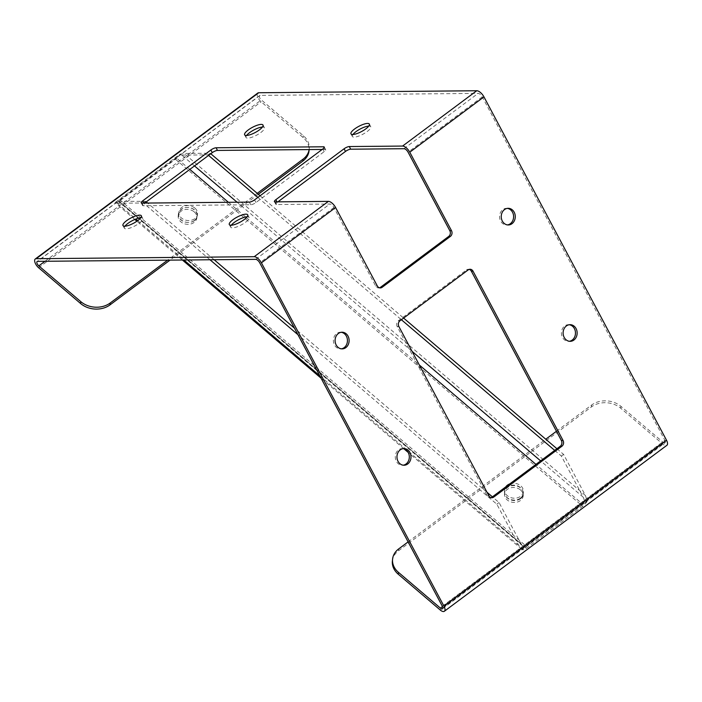 <?xml version="1.0" encoding="UTF-8"?>
<svg xmlns="http://www.w3.org/2000/svg" width="702" height="702" viewBox="0 0 702 702"><rect width="100%" height="100%" fill="white"/><g stroke="black" fill="none" stroke-linecap="round" stroke-linejoin="round"><path stroke-width="0.53" stroke-dasharray="3.51 2.63" d="M210.003 259.766L143.401 203.01L117.278 203.247L115.04 202.58L179.94 154.177L184.038 153.457L210.161 153.22L210.793 153.756M115.04 202.58A7.283 2.887 130.4 0 0 119.112 201.281L175.482 159.24A7.283 2.887 130.4 0 0 179.94 154.177M556.923 448.727L563.592 454.405L585.468 495.551L587.188 501.228A7.283 2.887 -49.6 0 1 582.73 506.282L526.36 548.332A7.283 2.887 -49.6 0 1 522.288 549.631L518.708 545.331L496.832 504.194L297.946 334.705M587.188 501.228L522.288 549.631M520.366 498.183A9.363 7.45 -174.1 0 1 509.854 499.219A9.363 7.45 -174.1 0 1 504.501 491.646A9.363 7.45 -174.1 0 1 510.644 485.459A9.363 7.45 -174.1 0 1 520.498 487.627A9.363 7.45 -174.1 0 1 523.139 493.559A9.363 7.45 -174.1 0 1 520.366 498.183M194.568 220.542A9.363 7.45 -174.1 0 1 184.056 221.578A9.363 7.45 -174.1 0 1 178.703 214.013A9.363 7.45 -174.1 0 1 184.845 207.827A9.363 7.45 -174.1 0 1 194.7 209.986A9.363 7.45 -174.1 0 1 197.341 215.926A9.363 7.45 -174.1 0 1 194.568 220.542M509.713 483.932A9.363 7.45 -174.1 0 1 520.691 485.74A9.363 7.45 -174.1 0 1 523.332 491.681A9.363 7.45 -174.1 0 1 513.25 498.139A9.363 7.45 -174.1 0 1 504.694 489.768A9.363 7.45 -174.1 0 1 505.8 486.855M194.893 208.108A9.363 7.45 -174.1 0 1 197.534 214.04A9.363 7.45 -174.1 0 1 187.452 220.498A9.363 7.45 -174.1 0 1 178.896 212.127A9.363 7.45 -174.1 0 1 185.038 205.94A9.363 7.45 -174.1 0 1 194.893 208.108M146.262 201.886L145.621 201.342L118.322 201.307L119.305 199.403L526.553 546.446L522.648 545.866L520.928 543.673L499.061 502.535L492.392 496.849M486.986 492.251L294.489 328.203M214.136 259.731L147.613 203.045M496.832 504.194L499.061 502.535M145.621 201.342L143.401 203.01M260.082 195.761L403.606 318.076M554.694 450.386L561.363 456.063L583.239 497.209C584.669 500.359 584.564 502.764 582.923 504.405L535.942 464.373M189.812 169.401L175.675 157.362L181.809 155.116L207.932 154.879L208.564 155.414M257.862 197.42L401.386 319.735M561.363 456.063L563.592 454.405M210.161 153.22L207.932 154.879M442.321 606.238L664.847 440.277L482.265 96.894A4.159 1.904 -126.7 0 0 478.15 93.392L260.135 95.384A3.124 1.43 -126.7 0 0 259.67 95.533A3.124 1.43 -126.7 0 0 261.346 99.912L303.352 135.705A20.814 16.567 -174.1 0 1 309.222 148.894A20.814 16.567 -174.1 0 1 309.134 149.579L309.222 148.894M257.81 93.024A6.248 2.861 -126.7 0 0 261.153 101.79L303.159 137.592A20.814 16.567 -174.1 0 1 309.029 150.781M392.383 561.03A20.814 16.567 -174.1 0 1 398.543 550.763L591.4 406.923A20.814 16.567 -174.1 0 1 620.779 408.257L662.785 444.05A6.248 2.861 -126.7 0 0 666.9 445.296M556.458 431.247L591.593 405.045A20.814 16.567 -174.1 0 1 620.972 406.379L662.978 442.172L442.497 606.598M664.847 440.277A3.124 1.43 53.3 0 1 665.031 442.795A3.124 1.43 53.3 0 1 662.978 442.172M341.19 332.292A8.327 7.02 89.5 0 0 340.347 332.239A8.327 7.02 89.5 0 0 336.679 333.511A8.327 7.02 89.5 0 0 333.696 342.901A8.327 7.02 89.5 0 0 340.505 348.894A8.327 7.02 89.5 0 0 341.339 348.824M403.062 448.657A8.327 7.02 89.5 0 0 402.22 448.604A8.327 7.02 89.5 0 0 398.552 449.877A8.327 7.02 89.5 0 0 395.568 459.266A8.327 7.02 89.5 0 0 402.378 465.259A8.327 7.02 89.5 0 0 403.211 465.189M569.217 324.745A8.327 7.02 89.5 0 0 568.374 324.693A8.327 7.02 89.5 0 0 564.698 325.965A8.327 7.02 89.5 0 0 561.723 335.345A8.327 7.02 89.5 0 0 568.532 341.339A8.327 7.02 89.5 0 0 569.366 341.277M507.344 208.38A8.327 7.02 89.5 0 0 506.502 208.327A8.327 7.02 89.5 0 0 502.825 209.6A8.327 7.02 89.5 0 0 499.85 218.98A8.327 7.02 89.5 0 0 506.651 224.973A8.327 7.02 89.5 0 0 507.493 224.912M277.887 201.851L277.246 202.325A4.159 1.176 -28 0 0 275.807 204.256A4.159 1.176 -28 0 0 276.518 204.519L329.8 204.028A4.159 1.904 -126.7 0 1 333.915 207.538L375.631 285.995A4.159 3.51 89.5 0 0 378.641 287.943A4.159 3.51 89.5 0 0 379.475 287.811M491.874 497.736L490.198 497.753A4.159 3.51 89.5 0 1 487.188 495.805L397.192 326.544L398.876 326.527M490.198 497.753A4.159 3.51 89.5 0 0 491.031 497.621M469.208 269.384A4.159 3.51 89.5 0 0 468.366 269.278A4.159 3.51 89.5 0 0 466.532 269.91L468.208 269.893M397.192 326.544A4.159 3.51 89.5 0 1 398.288 320.805L466.532 269.91M231.3 225.219A10.407 2.94 -28 0 0 230.721 227.229A10.407 2.94 -28 0 0 241.286 224.93A10.407 2.94 -28 0 0 249.096 217.453A10.407 2.94 -28 0 0 247.113 216.813M352.948 134.494A10.407 2.94 -28 0 0 352.369 136.495A10.407 2.94 -28 0 0 362.934 134.205A10.407 2.94 -28 0 0 370.744 126.729A10.407 2.94 -28 0 0 368.761 126.088M246.595 135.468A10.407 2.94 -28 0 0 246.016 137.478A10.407 2.94 -28 0 0 256.59 135.179A10.407 2.94 -28 0 0 264.4 127.703A10.407 2.94 -28 0 0 262.408 127.062M124.947 226.193A10.407 2.94 -28 0 0 124.368 228.203A10.407 2.94 -28 0 0 134.942 225.904A10.407 2.94 -28 0 0 142.752 218.427A10.407 2.94 -28 0 0 140.76 217.787M322.174 149.456L324.947 149.429L324.07 147.78M141.19 202.834L142.594 205.484A4.159 1.176 -28 0 1 144.033 203.545L144.673 203.071M142.594 205.484A4.159 1.176 -28 0 0 143.305 205.739L141.901 203.097M324.245 147.051L325.658 149.693A4.159 1.176 -28 0 1 324.219 151.623L255.976 202.518A4.159 1.176 -28 0 1 250.772 204.756L143.305 205.739M325.658 149.693A4.159 1.176 -28 0 0 324.947 149.429M520.551 489.978A9.363 7.45 -174.1 0 1 523.192 495.91A9.363 7.45 -174.1 0 1 520.419 500.535A9.363 7.45 -174.1 0 1 509.906 501.57A9.363 7.45 -174.1 0 1 504.562 493.997A9.363 7.45 -174.1 0 1 510.696 487.811A9.363 7.45 -174.1 0 1 520.551 489.978M520.612 498.657A9.363 7.45 -174.1 0 1 510.1 499.692A9.363 7.45 -174.1 0 1 504.756 492.12A9.363 7.45 -174.1 0 1 514.829 485.661A9.363 7.45 -174.1 0 1 523.385 494.032A9.363 7.45 -174.1 0 1 520.612 498.657M408.108 541.891L545.77 439.224M194.208 211.872A9.363 7.45 -174.1 0 1 196.85 217.804A9.363 7.45 -174.1 0 1 194.077 222.429A9.363 7.45 -174.1 0 1 183.564 223.464A9.363 7.45 -174.1 0 1 178.211 215.891A9.363 7.45 -174.1 0 1 184.354 209.705A9.363 7.45 -174.1 0 1 194.208 211.872M258.327 194.261L170.007 260.135M194.27 220.542A9.363 7.45 -174.1 0 1 183.757 221.586A9.363 7.45 -174.1 0 1 178.405 214.013A9.363 7.45 -174.1 0 1 188.487 207.555A9.363 7.45 -174.1 0 1 197.043 215.926A9.363 7.45 -174.1 0 1 194.27 220.542M257.239 193.34L167.646 260.152M175.482 159.24L582.73 506.282M526.36 548.332L119.112 201.281M228.413 202.299L245.665 216.997M246.411 217.638L419.322 364.987M117.278 203.247L135.811 219.042M137.706 220.656L183.889 260.003M319.822 375.842L518.708 545.331M119.507 201.588L520.928 543.673M585.468 495.551L184.038 153.457M583.239 497.209L540.619 460.881M412.065 351.333L237.083 202.22M194.489 165.918L181.809 155.116M303.159 137.592L303.352 135.705M620.779 408.257L620.972 406.379M333.915 207.538L259.74 262.855M482.265 96.894L408.09 152.211M260.135 95.384L37.61 261.346M403.975 148.71L478.15 93.392M255.625 259.345L329.8 204.028M276.992 201.86L277.246 202.325M275.114 201.869L276.518 204.519M375.631 285.995L377.316 285.977M255.976 202.518L254.572 199.877M324.219 151.623L322.815 148.982M250.772 204.756L249.359 202.106M144.033 203.545L143.778 203.08M487.188 495.805L488.873 495.787M398.288 320.805L399.964 320.788M662.785 444.05L440.251 610.012M591.4 406.923L591.593 405.045M398.543 550.763L398.736 548.876M38.628 267.752L261.153 101.79M44.981 261.284L261.346 99.912M521.709 549.175L408.187 452.43M404.01 448.868L321.06 378.176M182.406 260.021L136.89 221.235M134.802 219.454L115.207 202.755M522.648 545.866L118.322 201.307M178.896 212.127L178.703 214.013M197.534 214.04L197.341 215.926M504.694 489.768L504.501 491.646M523.332 491.681L523.139 493.559M275.807 204.256L274.403 201.614M380.317 287.925L378.641 287.943M142.752 218.427L141.348 215.786M124.368 228.203L122.964 225.553M264.4 127.703L262.996 125.061M246.016 137.478L244.612 134.828M370.744 126.729L369.34 124.078M352.369 136.495L350.956 133.854M249.096 217.453L247.692 214.803M230.721 227.229L229.308 224.579M442.506 608.757L665.031 442.795M259.67 95.533L37.145 261.486M470.042 269.261L468.366 269.278M506.651 224.973L508.336 224.965M506.502 208.327L508.178 208.31M568.532 341.339L570.208 341.33M568.374 324.693L570.05 324.675M402.378 465.259L404.054 465.242M402.22 448.604L403.904 448.596M340.505 348.894L342.181 348.876M340.347 332.239L342.032 332.23M504.756 492.12L504.562 493.997M523.385 494.032L523.192 495.91M178.405 214.013L178.211 215.891M197.043 215.926L196.85 217.804"/><path stroke-width="1.05" d="M505.8 486.855A9.363 7.45 -174.1 0 1 509.713 483.932M297.946 334.705L210.003 259.766M492.392 496.849L486.986 492.251M294.489 328.203L214.136 259.731M147.613 203.045L146.262 201.886M210.793 153.756L260.082 195.761M403.606 318.076L556.923 448.727M208.564 155.414L257.862 197.42M401.386 319.735L554.694 450.386M444.375 611.258L666.9 445.296A6.248 2.861 -126.7 0 0 666.523 440.259L483.95 96.876A7.283 3.334 -126.7 0 0 476.746 90.742L258.731 92.743A6.248 2.861 -126.7 0 0 257.81 93.024L35.284 258.985A6.248 2.861 53.3 0 1 36.197 258.705L254.221 256.704A7.283 3.334 53.3 0 1 261.416 262.838L443.997 606.221A6.248 2.861 53.3 0 1 444.375 611.258A6.248 2.861 53.3 0 1 440.251 610.012L398.253 574.218A20.814 16.567 -174.1 0 1 392.383 561.03L392.576 559.152A20.814 16.567 -174.1 0 1 398.736 548.876L408.108 541.891M170.007 260.135L110.012 304.879A20.814 16.567 -174.1 0 1 80.633 303.545L38.628 267.752A6.248 2.861 53.3 0 1 35.284 258.985M167.646 260.152L110.205 303.001A20.814 16.567 -174.1 0 1 80.827 301.667L38.821 265.874L44.981 261.284M442.497 606.598L440.444 608.134A3.124 1.43 53.3 0 0 442.506 608.757A3.124 1.43 53.3 0 0 442.321 606.238L259.74 262.855A4.159 1.904 -126.7 0 0 255.625 259.345L37.61 261.346A3.124 1.43 -126.7 0 0 37.145 261.486A3.124 1.43 -126.7 0 0 38.821 265.874M440.444 608.134L398.446 572.341A20.814 16.567 -174.1 0 1 392.576 559.152M232.906 219.744A10.407 2.94 -28 0 0 229.308 224.579A10.407 2.94 -28 0 0 239.882 222.288A10.407 2.94 -28 0 0 247.692 214.803A10.407 2.94 -28 0 0 232.906 219.744M354.554 129.019A10.407 2.94 -28 0 0 350.956 133.854A10.407 2.94 -28 0 0 361.53 131.564A10.407 2.94 -28 0 0 369.34 124.078A10.407 2.94 -28 0 0 354.554 129.019M248.201 129.993A10.407 2.94 -28 0 0 244.612 134.828A10.407 2.94 -28 0 0 255.186 132.538A10.407 2.94 -28 0 0 262.996 125.061A10.407 2.94 -28 0 0 248.201 129.993M126.553 220.718A10.407 2.94 -28 0 0 122.964 225.553A10.407 2.94 -28 0 0 133.529 223.262A10.407 2.94 -28 0 0 141.348 215.786A10.407 2.94 -28 0 0 126.553 220.718M249.359 202.106L141.901 203.097A4.159 1.176 -28 0 1 141.19 202.834A4.159 1.176 -28 0 1 142.629 200.904L210.863 150.009A4.159 1.176 -28 0 1 216.076 147.771L323.543 146.788A4.159 1.176 -28 0 1 324.245 147.051A4.159 1.176 -28 0 1 322.815 148.982L254.572 199.877A4.159 1.176 -28 0 1 249.359 202.106M450.394 236.398L448.718 236.416A4.159 3.51 89.5 0 0 449.806 230.677L451.491 230.66A4.159 3.51 89.5 0 1 450.394 236.398L382.151 287.293A4.159 3.51 89.5 0 1 380.317 287.925A4.159 3.51 89.5 0 1 377.316 285.977L335.591 207.52A7.283 3.334 -126.7 0 0 328.396 201.386L275.114 201.869A4.159 1.176 -28 0 1 274.403 201.614A4.159 1.176 -28 0 1 275.842 199.684L276.992 201.86M451.491 230.66L409.775 152.202A7.283 3.334 -126.7 0 0 402.571 146.069L349.289 146.551A4.159 1.176 -28 0 0 344.077 148.789L275.842 199.684M345.858 347.604A8.327 7.02 89.5 0 0 348.833 338.215A8.327 7.02 89.5 0 0 342.032 332.23A8.327 7.02 89.5 0 0 338.355 333.503A8.327 7.02 89.5 0 0 335.372 342.883A8.327 7.02 89.5 0 0 342.181 348.876A8.327 7.02 89.5 0 0 345.858 347.604M407.73 463.969A8.327 7.02 89.5 0 0 410.705 454.589A8.327 7.02 89.5 0 0 403.904 448.596A8.327 7.02 89.5 0 0 400.228 449.868A8.327 7.02 89.5 0 0 397.244 459.248A8.327 7.02 89.5 0 0 404.054 465.242A8.327 7.02 89.5 0 0 407.73 463.969M573.885 340.058A8.327 7.02 89.5 0 0 576.86 330.668A8.327 7.02 89.5 0 0 570.05 324.675A8.327 7.02 89.5 0 0 566.382 325.947A8.327 7.02 89.5 0 0 563.399 335.337A8.327 7.02 89.5 0 0 570.208 341.33A8.327 7.02 89.5 0 0 573.885 340.058M512.004 223.684A8.327 7.02 89.5 0 0 514.987 214.303A8.327 7.02 89.5 0 0 508.178 208.31A8.327 7.02 89.5 0 0 504.51 209.582A8.327 7.02 89.5 0 0 501.526 218.971A8.327 7.02 89.5 0 0 508.336 224.965A8.327 7.02 89.5 0 0 512.004 223.684M473.051 271.209L563.048 440.47A4.159 3.51 89.5 0 1 561.951 446.209L493.717 497.104A4.159 3.51 89.5 0 1 491.874 497.736A4.159 3.51 89.5 0 1 488.873 495.787L398.876 326.527A4.159 3.51 89.5 0 1 399.964 320.788L468.208 269.893A4.159 3.51 89.5 0 1 470.042 269.261A4.159 3.51 89.5 0 1 473.051 271.209L471.367 271.226L561.363 440.487L563.048 440.47M341.339 348.824A8.327 7.02 89.5 0 0 347.446 340.505A8.327 7.02 89.5 0 0 341.19 332.292M403.211 465.189A8.327 7.02 89.5 0 0 409.319 456.87A8.327 7.02 89.5 0 0 403.062 448.657M569.366 341.277A8.327 7.02 89.5 0 0 575.473 332.95A8.327 7.02 89.5 0 0 569.217 324.745M507.493 224.912A8.327 7.02 89.5 0 0 513.601 216.585A8.327 7.02 89.5 0 0 507.344 208.38M379.475 287.811A4.159 3.51 89.5 0 0 380.475 287.311L448.718 236.416M449.806 230.677L408.09 152.211A4.159 1.904 53.3 0 0 403.975 148.71L350.693 149.201A4.159 1.176 -28 0 0 345.489 151.43L277.887 201.851M491.031 497.621A4.159 3.51 89.5 0 0 492.032 497.121L493.717 497.104M561.363 440.487A4.159 3.51 89.5 0 1 560.275 446.226L492.032 497.121M471.367 271.226A4.159 3.51 89.5 0 0 469.208 269.384M247.113 216.813A10.407 2.94 -28 0 0 234.31 222.394A10.407 2.94 -28 0 0 231.3 225.219M368.761 126.088A10.407 2.94 -28 0 0 355.958 131.66A10.407 2.94 -28 0 0 352.948 134.494M262.408 127.062A10.407 2.94 -28 0 0 249.614 132.643A10.407 2.94 -28 0 0 246.595 135.468M140.76 217.787A10.407 2.94 -28 0 0 127.966 223.368A10.407 2.94 -28 0 0 124.947 226.193M144.673 203.071L212.276 152.65A4.159 1.176 -28 0 1 217.48 150.421L322.174 149.456M545.77 439.224L556.458 431.247M302.869 161.048L303.062 159.161A20.814 16.567 -174.1 0 0 309.134 149.579L309.029 150.781A20.814 16.567 -174.1 0 1 302.869 161.048L258.327 194.261M303.062 159.161L257.239 193.34M189.812 169.401L228.413 202.299M245.665 216.997L246.411 217.638M419.322 364.987L535.942 464.373M135.811 219.042L137.706 220.656M183.889 260.003L319.822 375.842M540.619 460.881L412.065 351.333M237.083 202.22L194.489 165.918M80.633 303.545L80.827 301.667M398.253 574.218L398.446 572.341M258.731 92.743L36.197 258.705M254.221 256.704L328.396 201.386M402.571 146.069L476.746 90.742M443.997 606.221L666.523 440.259M483.95 96.876L409.775 152.202M335.591 207.52L261.416 262.838M344.077 148.789L345.489 151.43M349.289 146.551L350.693 149.201M382.151 287.293L380.475 287.311M324.07 147.78L323.543 146.788M217.48 150.421L216.076 147.771M143.778 203.08L142.629 200.904M212.276 152.65L210.863 150.009M560.275 446.226L561.951 446.209M110.012 304.879L110.205 303.001M408.187 452.43L404.01 448.868M321.06 378.176L182.406 260.021M136.89 221.235L134.802 219.454"/></g></svg>
